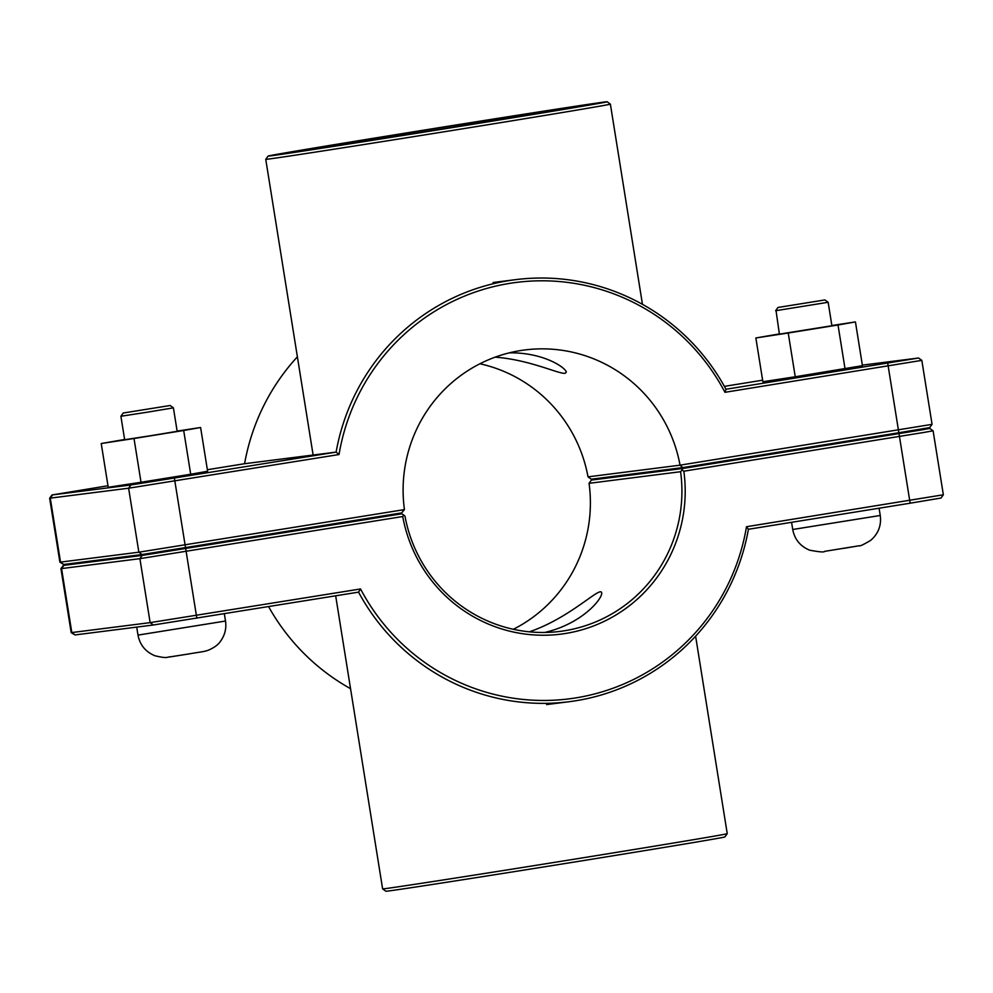 <?xml version="1.0" encoding="UTF-8"?>
<svg xmlns="http://www.w3.org/2000/svg" width="993" height="993" viewBox="0 0 993 993"><rect width="100%" height="100%" fill="white"/><g stroke="black" fill="none" stroke-linecap="round" stroke-linejoin="round"><path stroke-width="1.49" d="M529.406 631.821C571.248 617.447 600.604 585.572 601.696 592.858C602.441 598.965 581.737 623.902 544.698 632.467M509.31 352.85C542.65 352.316 565.104 367.1 566.333 372.102L565.141 373.306C558.761 374.162 529.691 359.727 495.147 357.157M776.042 310.66L779.393 334.144L831.898 325.741L828.15 302.282L776.042 310.66M778.351 307.408L824.898 299.936L778.351 307.408M831.861 325.53L855.432 321.918L862.445 365.672L795.244 376.769L762.872 381.734L755.859 337.968L779.356 333.921M795.244 376.769L788.231 333.015L755.859 337.968M845.031 368.751L838.018 324.996L788.231 333.015M855.432 321.918L838.018 324.996M123.244 413.014L120.898 416.266L147.175 412.207L173.403 407.85L170.163 405.504L123.244 413.014L170.163 405.504M173.403 407.85L177.164 431.31L150.936 435.666L124.659 439.713L120.898 416.266M200.598 427.499L207.611 471.253L190.706 474.244L183.693 430.49L200.598 427.499L177.126 431.099M190.706 474.244L141.018 482.263L134.005 438.509L183.693 430.49M141.018 482.263L108.225 487.278L101.224 443.523L134.005 438.509M124.621 439.489L101.224 443.523M131.784 555.844L125.428 556.651M513.344 629.289A141.813 139.616 82.8 0 0 589.06 483.33L591.394 480.078L617.373 475.883M909.464 431.024L929.262 428.517L921.206 429.994L682.936 468.46L682.005 470.049L683.842 471.203L923.726 432.476L933.097 430.813L929.858 428.467M746.5 526.724L748.412 529.281L910.134 503.203L940.992 498.039L943.35 494.787L746.5 526.724A209.883 206.631 -97.2 0 1 575.952 697.868A209.883 206.631 -97.2 0 1 360.546 588.961L150.142 622.636L71.186 632.64L60.933 568.666L139.901 558.662L402.724 516.534A144.655 142.409 82.8 0 0 565.638 633.46A144.655 142.409 82.8 0 0 683.842 471.203M402.724 516.534L403.605 514.945L401.743 513.803L142.21 555.422L63.875 565.352L83.536 561.976M682.005 470.049L680.59 471.712A141.813 139.616 -97.2 0 1 560.114 631.387A141.813 139.616 -97.2 0 1 404.983 516.149L403.605 514.945M589.06 483.33L680.59 471.712M375.627 517.117L401.743 513.803M682.936 468.46L591.394 480.078M350.541 688.67A212.725 209.424 -97.2 0 1 268.594 606.636M360.546 588.961L358.547 592.138A212.725 209.424 82.8 0 0 569.039 701.728A212.725 209.424 82.8 0 0 748.412 529.281M71.186 632.64L75.021 634.937L153.344 624.994L358.547 592.138M404.436 509.608L138.859 552.195L59.903 562.187L63.738 564.483L142.061 554.541L401.606 512.922L404.436 509.608A141.813 139.616 -97.2 0 1 524.912 349.946A141.813 139.616 -97.2 0 1 680.044 465.171L682.787 467.591L898.851 432.749L929.709 427.586L932.067 424.346L680.044 465.171L588.017 476.851A141.813 139.616 82.8 0 0 479.917 363.773M682.787 467.591L591.257 479.197L588.017 476.851M59.903 562.187L49.65 498.213L128.618 488.208L339.023 454.533A209.883 206.631 -97.2 0 1 509.57 283.39A209.883 206.631 -97.2 0 1 724.964 392.309L921.814 360.36L932.067 424.334M207.363 469.726L244.588 463.719A212.725 209.424 -97.2 0 1 297.391 356.81M339.023 454.533L336.118 452.113L130.927 484.969L52.008 494.961L107.976 485.751M724.964 392.309L725.982 389.256A212.725 209.424 82.8 0 0 515.491 279.666A212.725 209.424 82.8 0 0 336.118 452.113L244.588 463.719M724.406 386.364L762.624 380.195M862.346 365.126L918.562 358.014L725.982 389.256M382.615 888.872L385.867 891.23A171.677 0.993 -9.1 0 0 388.511 890.982A171.677 0.993 -9.1 0 0 569.957 862.743A171.677 0.993 -9.1 0 0 724.89 836.925L727.236 833.673A174.507 1.018 170.9 0 1 727.236 833.673A174.507 1.018 170.9 0 1 569.746 859.926A174.507 1.018 170.9 0 1 385.309 888.623A174.507 1.018 170.9 0 1 382.615 888.872L335.671 595.825M313.118 455.03L265.752 159.327A174.507 1.018 -9.1 0 0 265.752 159.327A174.507 1.018 -9.1 0 0 268.458 159.079A174.507 1.018 -9.1 0 0 453.391 130.294A174.507 1.018 -9.1 0 0 610.385 104.128L642.459 304.33M659.898 470.496L660.035 471.365M630.927 475.064L630.791 474.182M568.108 107.889A134.241 0.782 170.9 0 1 570.181 107.691A134.241 0.782 170.9 0 1 437.752 129.698A134.241 0.782 170.9 0 1 305.074 150.154A134.241 0.782 170.9 0 1 425.836 130.033A134.241 0.782 170.9 0 1 568.108 107.889M270.766 155.827A171.677 0.993 170.9 0 1 268.11 156.075A171.677 0.993 170.9 0 1 437.466 127.948A171.677 0.993 170.9 0 1 607.133 101.77A171.677 0.993 170.9 0 1 453.18 127.439A171.677 0.993 170.9 0 1 270.766 155.827M792.724 529.492L880.245 515.479C881.523 525.396 878.346 533.688 870.724 540.341C863.562 544.598 859.739 546.398 859.255 545.753L824.674 551.351C824.327 552.406 819.287 552.009 809.58 550.159C800.234 546.237 794.611 539.336 792.724 529.492L791.582 522.318M857.915 545.964L843.777 548.347M138.672 634.999L137.99 635.061C139.876 644.891 145.475 651.768 154.809 655.715C168.313 659.004 166.501 656.807 171.243 656.721L189.067 653.903C202.287 651.594 201.827 652.19 207.971 650.365C214.153 647.734 218.348 644.68 220.533 641.193C224.927 635.086 226.59 628.37 225.51 621.035L138.672 634.999M168.723 657.081L189.042 653.915M899 433.631L910.134 503.203M196.825 618.217L185.679 548.632M142.21 555.422L139.901 558.662L150.142 622.636L153.344 624.994M63.875 565.352L61.566 568.604L71.806 632.578L75.021 634.937M898.851 432.749L887.717 363.177M185.542 547.764L174.396 478.192M63.738 564.483L60.523 562.125L50.283 498.151L52.592 494.911M142.061 554.541L138.859 552.195L128.618 488.208L130.927 484.969M879.078 508.205L880.245 515.479M777.991 307.445L775.632 310.697M824.898 299.936L828.137 302.282M225.51 621.035L224.344 613.773M137.99 635.061L136.711 627.104M943.35 494.787L933.097 430.813M63.291 565.414L60.933 568.654M546.597 704.571L569.039 701.728M918.562 358.014L921.814 360.36M52.008 494.961L49.65 498.213M493.049 282.508L515.491 279.666M727.248 833.673L695.609 636.19M669.034 470.223L668.885 469.354M324.525 526.253L324.388 525.371M268.11 156.075L265.764 159.327M607.133 101.77L610.385 104.128"/></g></svg>
